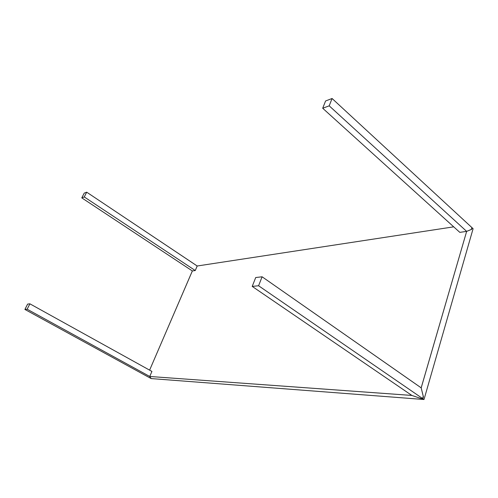 <?xml version="1.0" encoding="UTF-8"?>
<svg xmlns="http://www.w3.org/2000/svg" width="498" height="498" viewBox="0 0 498 498"><rect width="100%" height="100%" fill="white"/><g stroke="black" fill="none" stroke-linecap="round" stroke-linejoin="round"><path stroke-width="0.75" d="M471.811 227.829L473.1 228.694L424.01 399.502L473.1 228.694L472.116 227.785L471.668 229.348L466.651 231.377L421.19 387.861L262.104 276.788L255.717 277.535L252.206 286.406L411.834 395.431L420.642 398.388L422.603 398.537L258.587 285.759L422.603 398.537L423.25 396.284L421.171 387.842L262.104 276.788L258.587 285.759L252.206 286.406L255.717 277.535L262.104 276.788L258.587 285.759L252.206 286.406L411.834 395.431L149.755 376.482L27.147 309.214L24.9 309.439L27.627 304.091L29.892 303.824L27.147 309.214L29.892 303.824L151.927 371.427L150.197 375.442L151.927 371.427L29.892 303.824L27.627 304.091L24.9 309.439L150.029 377.957L150.801 378.013L149.736 376.476L150.888 378.125L150.247 378.075L151.168 378.58L424.01 399.502L151.168 378.58L150.284 377.976M150.029 377.957L24.9 309.439L27.147 309.214L149.736 376.476L150.184 375.436L149.736 376.476L411.858 395.443L421.246 398.599L422.87 398.724L424.01 399.502L422.87 398.724L423.412 396.856L421.171 387.855L466.651 231.377L459.816 232.367L466.632 231.365L329.197 105.837L332.079 98.498L325.58 100.976L332.079 98.498L329.197 105.837L322.698 108.253L325.58 100.976L322.698 108.253L459.816 232.367L322.698 108.253L329.197 105.837L466.632 231.365L471.338 229.46L471.886 227.567L332.079 98.498L471.886 227.567M197.208 266L453.715 226.839L197.208 266L195.26 270.532L192.421 270.931M192.359 270.949L195.26 270.532L197.189 265.988L86.702 192.184L84.212 193.131L81.79 197.874L192.346 270.937L149.612 370.145L192.359 270.949L81.79 197.874L84.212 193.131L86.702 192.184L84.268 196.953L81.79 197.874L84.268 196.953L195.26 270.532L84.268 196.953L86.702 192.184L197.202 266.013"/></g></svg>
